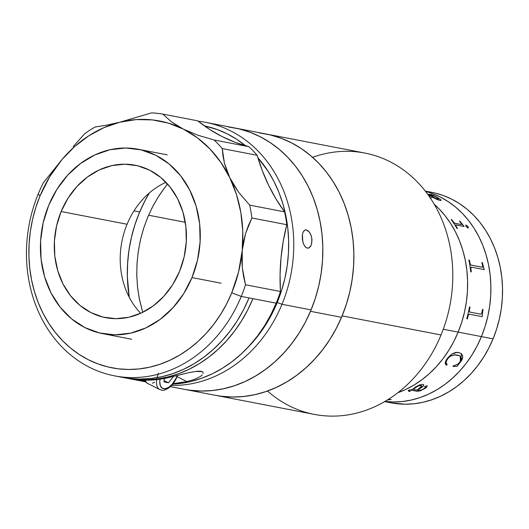 <?xml version="1.0" encoding="UTF-8"?>
<svg xmlns="http://www.w3.org/2000/svg" width="529" height="529" viewBox="0 0 529 529"><rect width="100%" height="100%" fill="white"/><g stroke="black" fill="none" stroke-linecap="round" stroke-linejoin="round"><path stroke-width="0.79" d="M458.147 332.106L443.262 329.236L458.147 332.106A107.208 90.624 -79.1 0 0 434.243 204.267L438.898 208.697L434.243 204.267A107.208 90.624 100.9 0 1 458.147 332.106L461.724 322.267L464.482 312.13L466.393 301.781L467.431 291.327L467.596 280.873L466.882 270.511L465.302 260.347L462.855 250.475L459.582 240.993L455.509 231.986L450.668 223.549L445.114 215.759L438.898 208.697L445.114 215.759L450.668 223.549L455.509 231.986L459.582 240.993L462.855 250.475L465.302 260.347L466.882 270.511L467.596 280.873L467.431 291.327L466.393 301.781L464.482 312.13L461.724 322.267L458.147 332.106A107.208 90.624 100.9 0 1 397.894 392.697A107.208 90.624 -79.1 0 0 458.147 332.106L453.783 341.549L458.147 332.106L481.423 336.596A107.208 90.624 100.9 0 1 384.94 401.451A107.208 90.624 -79.1 0 0 481.423 336.596L477.052 346.039L471.941 354.992L466.135 363.37L459.681 371.094L452.659 378.083L445.12 384.279L437.146 389.615L428.807 394.045L420.191 397.524L411.37 400.023L402.443 401.511L393.49 401.974L384.59 401.412L393.49 401.974L402.443 401.511L411.37 400.023L420.191 397.524L428.807 394.045L437.146 389.615L445.12 384.279L452.659 378.083L459.681 371.094L466.135 363.37L471.941 354.992L477.052 346.039L481.423 336.596L493.061 338.844L458.147 332.106M259.289 132.924L270.154 134.895L280.734 138.109L290.924 142.546L300.631 148.153L309.763 154.891L318.227 162.681L325.943 171.449L332.834 181.123L338.844 191.591L343.903 202.772L347.97 214.543L350.998 226.796L352.969 239.419L353.855 252.28L353.65 265.26L352.354 278.234L349.986 291.076L346.561 303.666L342.118 315.879L441.034 334.963L342.118 315.879A133.09 112.498 100.9 0 1 215.389 395.308L314.305 414.392A133.09 112.498 -79.1 0 0 441.034 334.963A133.09 112.498 100.9 0 1 267.515 391.024M148.583 215.21L185.289 222.292L148.583 215.21M129.268 297.285A133.09 112.498 100.9 0 1 139.087 213.379L144.51 201.661L149.403 192.9L145.217 200.299L139.682 211.957A133.09 112.498 -79.1 0 0 129.268 297.285L127.357 276.984L127.562 263.997L128.851 251.024L131.218 238.182L134.644 225.592L139.087 213.379A133.09 112.498 100.9 0 1 149.403 192.9A133.09 112.498 -79.1 0 0 139.682 211.957L135.12 224.117L131.576 236.668L129.076 249.483L127.654 262.45L127.324 275.437L128.078 288.318L129.268 297.285M220.613 396.168L231.642 397.021L242.758 396.591L253.847 394.899L264.811 391.949L275.549 387.777L285.944 382.414L295.903 375.914L305.326 368.349L314.133 359.78L322.227 350.297L329.534 339.995L335.988 328.959L341.522 317.307L310.49 311.317A133.09 112.498 100.9 0 1 184.363 389.324L215.389 395.308A133.09 112.498 -79.1 0 0 341.522 317.307A133.09 112.498 -79.1 0 0 265.816 133.949A133.09 112.498 100.9 0 1 342.118 315.879L336.702 327.603L330.354 338.712L323.14 349.114L315.139 358.702L306.41 367.377L297.053 375.068L287.154 381.7L276.806 387.195L266.107 391.513L255.163 394.614L244.081 396.459L232.965 397.034L221.922 396.333L215.263 395.282M167.495 183.947L158.336 196.722L152.517 206.905L147.545 217.65L143.471 228.845L140.337 240.384L138.162 252.161L136.978 264.05L136.793 275.953L137.606 287.743L139.405 299.308L142.724 312.328L139.14 297.946L137.454 286.348L136.76 274.538L137.071 262.635L138.373 250.746L140.661 238.996L143.914 227.49L148.094 216.341L153.165 205.662L159.084 195.545L167.495 183.947M312.606 157.325A133.09 112.498 100.9 0 1 427.961 194.632A133.09 112.498 100.9 0 1 441.034 334.963A133.09 112.498 -79.1 0 0 364.732 153.033L234.783 127.965A133.09 112.498 100.9 0 1 310.49 311.317L304.955 322.974L298.508 334.004L291.195 344.313L283.101 353.795L274.3 362.365L264.87 369.93L254.912 376.423L244.517 381.786L233.778 385.965L222.815 388.914L211.726 390.607L200.61 391.03L189.58 390.177M397.894 392.697L405.531 389.556L413.87 385.125L421.844 379.789L429.383 373.593L436.412 366.604L442.859 358.88L448.665 350.502L453.783 341.549L448.665 350.502L442.859 358.88L436.412 366.604L429.383 373.593L421.844 379.789L413.87 385.125L405.531 389.556L397.894 392.697M461.533 224.369L461.189 224.541A97.6 82.498 -79.1 0 0 461.129 224.475M408.381 390.263L410.087 389.86M462.749 224.858A92.053 77.809 -79.1 0 0 462.392 224.527L462.743 224.851M384.662 401.61L390.971 402.827A107.208 90.624 -79.1 0 0 493.061 338.844A107.208 90.624 -79.1 0 0 431.591 192.292L425.283 191.068M425.475 191.319L431.968 193.396L440.181 196.967L447.997 201.489L455.357 206.912L462.174 213.187L468.39 220.249L473.944 228.039L478.778 236.476L482.858 245.482L486.131 254.965L488.571 264.837L490.158 275.001L490.872 285.362L490.707 295.817L489.669 306.271L487.758 316.62L485 326.757L481.423 336.596A107.208 90.624 -79.1 0 0 425.475 191.319A107.208 90.624 100.9 0 1 481.423 336.596L485 326.757L487.758 316.62L489.669 306.271L490.707 295.817L490.872 285.362L490.158 275.001L488.571 264.837L486.131 254.965L482.858 245.482L478.778 236.476L473.944 228.039L468.39 220.249L462.174 213.187L455.357 206.912L447.997 201.489L440.181 196.967L431.968 193.396L425.475 191.319M390.871 402.807L405.128 404.216L414.081 403.753L423.008 402.265L431.823 399.772L440.445 396.294L448.777 391.863L456.758 386.52L464.297 380.331L471.319 373.335L477.773 365.612L483.579 357.234L488.69 348.287L493.061 338.844L496.638 329.005L499.396 318.861L501.307 308.519L502.345 298.065L502.51 287.611L501.796 277.249L500.209 267.079L497.769 257.213L494.496 247.724L490.416 238.724L485.582 230.287L480.028 222.497L473.812 215.429L466.995 209.153L459.635 203.731L451.819 199.215L443.606 195.637L435.083 193.045M388.2 399.474L389.463 399.521A107.208 90.624 -79.1 0 0 390.594 399.421L391.156 399.527A107.208 90.624 100.9 0 1 390.204 399.62L388.134 399.871A107.208 90.624 100.9 0 1 387.863 399.884L387.618 399.838M415.596 386.924L419.669 384.894L422.578 384.279L423.61 384.643L423.412 386.031L417.632 390.217L419.59 390.448L422.598 389.503L425.468 387.592L425.561 387.083L424.536 386.878L426.169 385.839L427.3 386.025L426.017 387.817L420.138 390.865L417.083 391.281L410.788 390.137L409.241 390.799L410.101 391.275A107.208 90.624 100.9 0 1 409.519 391.533L408.507 391.09L408.785 390.64L412.726 389.271L415.596 386.924M446.661 359.33L451.819 354.152L456.52 352.526L459.093 352.704L461.262 353.584L462.73 356.03L462.558 358.384L461.804 360.17L457.228 366.253L453.022 366.511L453.432 365.81L456.911 364.587L458.729 363.291L460.779 360.838L461.506 358.728L460.878 356.81L459.443 355.66L454.266 354.88L450.212 356.328L448.129 358.259L446.383 360.957L446.04 362.603L447.21 364.613L446.403 365.228L445.57 364.263L445.306 362.841L446.661 359.33M387.711 399.779L387.863 399.812A107.136 90.565 -79.1 0 0 388.134 399.792L390.204 399.547A107.136 90.565 -79.1 0 0 390.905 399.481M416.197 386.567L412.726 389.271M421.778 385.939L421.124 385.515L421.792 385.978L417.064 390.104L420.859 387.559L421.712 385.839L420.238 385.548L418.413 385.932L414.571 388.147L413.288 389.377L417.064 390.104M416.548 386.798L413.288 389.377L416.548 386.798M417.712 390.171L422.545 386.831L423.762 385.178L423.584 384.576M424.509 386.811L425.594 387.235M409.307 390.957L410.769 390.071L417.057 391.215L420.119 390.799L424.926 388.524L426.519 387.281L427.273 385.958M409.684 390.111L408.487 391.017L409.499 391.467A107.136 90.565 -79.1 0 0 409.982 391.255M413.268 389.311L417.725 386.124L420.211 385.482L421.686 385.773M408.507 391.09L409.519 391.533L408.5 391.05M461.433 353.722L460.614 361.988L461.447 353.729L459.093 352.704C455.542 351.521 451.528 353.551 447.058 358.774C444.942 362.028 444.724 364.177 446.403 365.228L445.934 364.818M460.382 356.281L457.519 355.005L460.395 356.295L460.27 361.591M452.983 366.458L457.182 366.2L461.209 361.043L462.723 357.24L462.544 355.409L461.209 353.544M446.337 363.767L446 362.557L446.82 359.945L448.731 357.505L450.9 355.825L455.383 354.78L459.397 355.614M446.106 364.977L447.17 364.56M469.216 314.153L468.251 315.41A107.208 90.624 100.9 0 1 467.332 318.901L466.763 318.795A107.208 90.624 -79.1 0 0 469.481 306.886L470.043 306.999A107.208 90.624 100.9 0 1 469.362 310.549L469.554 312.011L480.881 314.213L481.813 312.904A107.208 90.624 -79.1 0 0 482.488 309.399L483.056 309.505A107.208 90.624 100.9 0 1 482.732 311.237L482.236 316.342A107.208 90.624 100.9 0 1 482.164 316.653L469.216 314.153L482.164 316.653M482.104 316.64A107.136 90.565 -79.1 0 0 482.177 316.329L482.673 311.224A107.136 90.565 -79.1 0 0 482.99 309.498M467.272 318.881A107.136 90.565 -79.1 0 0 468.191 315.39L469.15 314.14M469.494 311.998L469.296 310.536A107.136 90.565 -79.1 0 0 469.983 306.985M484.18 269.631A107.136 90.565 -79.1 0 0 484.141 269.347L484.2 269.334A107.208 90.624 100.9 0 1 484.247 269.638L471.16 267.132L470.87 268.395A107.208 90.624 100.9 0 1 471.299 271.919L470.731 271.807A107.208 90.624 -79.1 0 0 468.866 260.017L469.435 260.123A107.208 90.624 100.9 0 1 470.102 263.581L470.909 265.082L482.098 267.238L470.969 265.062L482.157 267.218L482.6 266.92L482.541 265.935A107.208 90.624 -79.1 0 0 481.879 262.523L482.441 262.635L481.879 262.523M481.886 262.563L482.441 262.635A107.208 90.624 100.9 0 1 482.785 264.308L482.719 264.328A107.136 90.565 -79.1 0 0 482.382 262.655L481.886 262.563M482.99 265.591L484.141 269.347L482.99 265.591M471.233 271.906A107.136 90.565 -79.1 0 0 470.803 268.408L471.101 267.152M482.362 267.211L470.909 265.082L470.043 263.601A107.136 90.565 -79.1 0 0 469.368 260.149L468.873 260.05M484.2 269.334L482.785 264.308L484.2 269.334M455.905 224.918L455.958 225.89A107.208 90.624 100.9 0 1 457.499 228.482L456.937 228.369A107.208 90.624 -79.1 0 0 451.211 219.535L451.726 219.694A107.136 90.565 100.9 0 1 453.439 222.12L453.485 222.074A107.208 90.624 -79.1 0 0 451.773 219.641A107.208 90.624 100.9 0 1 453.485 222.074L454.821 223.258L461.394 224.514L461.222 223.569A107.208 90.624 -79.1 0 0 459.509 221.135L460.071 221.241A107.208 90.624 100.9 0 1 460.891 222.392L463.986 226.267A107.208 90.624 100.9 0 1 464.138 226.505L455.905 224.918L464.138 226.505M464.045 226.491A107.136 90.565 -79.1 0 0 463.94 226.313L460.845 222.438A107.136 90.565 -79.1 0 0 460.025 221.294L459.556 221.201M457.413 228.462A107.136 90.565 -79.1 0 0 455.905 225.936L455.727 224.951M461.189 224.541L454.623 223.264L453.439 222.12A107.136 90.565 -79.1 0 0 451.726 219.694L451.257 219.601M431.757 194.857L427.677 194.242L431.757 195.029L427.611 194.156L431.413 194.606A107.208 90.624 -79.1 0 0 430.745 194.302L431.314 194.407A107.208 90.624 100.9 0 1 437.847 197.747L440.908 199.902L441.126 200.266L440.571 200.511L437.602 199.717L432.471 197.224L429.971 198.17M428.675 194.95A107.208 90.624 100.9 0 1 431.082 196.246L437.695 199.03L438.779 198.811L436.518 197.211A107.208 90.624 -79.1 0 0 435.321 196.557L428.675 194.95M431.082 196.246L437.695 199.03L431.082 196.246M430.447 196.18L429.29 196.51L430.48 196.114A107.208 90.624 -79.1 0 0 428.113 194.837L428.106 194.837M440.955 200.531L440.366 199.493L437.814 197.813A107.136 90.565 -79.1 0 0 431.287 194.48L431.023 194.427M438.753 198.871L436.379 198.765L431.049 196.312A107.136 90.565 -79.1 0 0 428.649 195.016L428.9 195.062M467.815 226.339L468.416 227.655L467.53 227.794L465.956 226.247L465.718 224.99L467.815 226.339M456.937 228.369A107.208 90.624 -79.1 0 0 451.211 219.535M466.763 318.795A107.208 90.624 -79.1 0 0 469.481 306.886M468.264 227.992L467.431 226.002L465.672 225.037M133.996 210.859L139.682 211.957L133.996 210.859M234.651 127.939L240.397 129.221L250.938 132.587L261.075 137.163L270.722 142.916L279.775 149.78L288.153 157.688L295.777 166.569L302.568 176.342L308.467 186.902L313.406 198.157L317.354 209.993L320.257 222.299L322.095 234.949L322.855 247.837L322.518 260.823L321.096 273.784L318.603 286.606L315.053 299.156L310.49 311.317L341.522 317.307L346.085 305.147L349.636 292.597L352.129 279.775L353.551 266.808L353.888 253.821L353.127 240.94L351.289 228.283L348.386 215.977L344.439 204.141L339.499 192.893L333.601 182.326L326.81 172.56L319.185 163.673L310.807 155.764L301.755 148.9L292.107 143.154L281.97 138.578L271.43 135.212L265.684 133.923M281.997 304.281L277.236 302.482A129.393 109.377 100.9 0 1 247.559 347.732L258.787 334.791L265.796 324.68L271.966 313.876L277.236 302.482L281.997 304.281A133.09 112.498 100.9 0 1 171.634 385.423A133.09 112.498 -79.1 0 0 281.997 304.281L311.085 309.895L281.997 304.281A133.09 112.498 -79.1 0 0 198.183 121.214A133.09 112.498 100.9 0 1 205.688 122.351A133.09 112.498 100.9 0 1 281.997 304.281M170.417 386.633L184.363 389.324A133.09 112.498 -79.1 0 0 311.085 309.895L315.529 297.682L318.954 285.091L321.321 272.25L322.617 259.27L322.822 246.289L321.936 233.428L319.966 220.811L316.937 208.558L312.87 196.781L307.812 185.606L301.801 175.132L294.911 165.465L287.194 156.69L278.73 148.9L269.598 142.169L259.891 136.561L249.701 132.124L239.121 128.904L228.257 126.94M303.177 231.98L304.578 230.241L306.357 229.91L304.737 230.148L306.357 229.91L308.295 230.955L310.073 233.223L311.383 236.37L311.978 239.921L311.356 244.848L309.214 247.81L307.356 248.154L305.504 247.096L303.924 244.808L302.806 241.634L302.429 234.605M184.231 389.298L190.89 390.349L201.933 391.05L213.048 390.475L224.131 388.623L235.074 385.529L245.773 381.211L256.122 375.709L266.021 369.083L275.378 361.393L284.106 352.711L292.107 343.123L299.321 332.728L305.669 321.612L311.085 309.895A133.09 112.498 -79.1 0 0 234.783 127.965L205.688 122.351M308.308 248.161L306.417 247.797L304.664 246.084L303.296 243.294L302.462 239.862L302.264 236.304L302.733 233.163L303.831 230.922L305.431 229.903M310.774 246.124L309.214 247.81M306.357 229.91L309.22 231.953L310.801 234.711L311.779 238.129L311.76 243.347M245.562 145.786A129.393 109.377 100.9 0 0 204.399 125.876L217.551 129.651L227.463 133.963L236.899 139.418L245.773 145.964M257.887 157.728L268.21 171.469L274.048 181.645L278.968 192.516L282.922 203.963L285.865 215.872L287.783 228.144L288.642 240.649L288.444 253.265L287.187 265.882L284.886 278.366L281.554 290.606L277.236 302.482A129.393 109.377 100.9 0 0 257.887 157.728M61.139 211.534A77.637 65.622 100.9 0 1 135.06 165.2A77.637 65.622 100.9 0 1 179.569 271.324L184.158 256.856L186.294 241.799L185.897 226.723L182.981 212.215L177.658 198.825L170.133 187.074L160.697 177.413L149.707 170.212L137.593 165.749L124.811 164.195L111.864 165.61L99.234 169.935L87.424 177.01L76.877 186.558L68.003 198.216L61.139 211.534L56.55 226.002L54.408 241.065L54.811 256.135L57.727 270.65L63.05 284.033L70.575 295.784L80.011 305.445L91.001 312.646L103.115 317.109L115.897 318.67L128.845 317.255L141.474 312.93L153.284 305.855L163.831 296.306L172.705 284.648L179.569 271.324A77.637 65.622 100.9 0 1 105.648 317.658A77.637 65.622 100.9 0 1 61.139 211.534L127.079 224.256L61.139 211.534M165.961 182.3A77.637 65.622 -79.1 0 0 127.079 224.256A77.637 65.622 -79.1 0 0 140.688 313.287M221.069 283.2L191.981 277.593A93.904 79.376 100.9 0 1 102.566 333.634A93.904 79.376 100.9 0 1 48.728 205.272A93.904 79.376 100.9 0 1 138.142 149.231A93.904 79.376 100.9 0 1 191.981 277.593L221.069 283.2M48.728 205.272L57.033 189.164L67.765 175.059L80.527 163.507L94.81 154.951L110.078 149.72L125.743 148.014L141.203 149.892L155.857 155.295L169.148 164.003L180.568 175.688L189.666 189.898L196.107 206.092L199.631 223.641L200.114 241.872L197.529 260.089L191.981 277.593L183.675 293.701L172.943 307.799L160.181 319.351L145.898 327.907L130.623 333.138L114.965 334.85L99.505 332.966L84.852 327.57L71.56 318.861L60.141 307.17L51.042 292.96L44.601 276.773L41.077 259.223L40.594 240.986L43.18 222.769L48.728 205.272M122.166 377.322L128.825 378.374L139.868 379.075L150.983 378.5L162.066 376.655L173.009 373.553L183.708 369.235L194.057 363.734L203.956 357.108L213.313 349.418L222.041 340.736L230.042 331.154L237.257 320.753L243.604 309.637L249.02 297.92L241.264 296.425A133.09 112.498 100.9 0 1 114.535 375.854A133.09 112.498 100.9 0 1 38.233 193.925A133.09 112.498 100.9 0 1 43.391 182.717A133.09 112.498 -79.1 0 0 38.233 193.925A133.09 112.498 -79.1 0 0 89.427 367.258A133.09 112.498 -79.1 0 0 241.264 296.425L276.178 303.157A133.09 112.498 -79.1 0 0 280.443 291.499L245.529 284.767A133.09 112.498 100.9 0 1 241.264 296.425L231.748 292.828A125.697 106.25 100.9 0 1 88.343 359.727A125.697 106.25 100.9 0 1 39.992 196.021L38.233 193.925L39.992 196.021A125.697 106.25 100.9 0 1 62.032 159.507L43.391 182.717L62.032 159.507A125.697 106.25 100.9 0 1 119.805 122.212L106.21 125.261L95.008 127.046A133.09 112.498 -79.1 0 0 84.805 133.625A133.09 112.498 100.9 0 1 95.008 127.046L106.21 125.261L119.805 122.212L136.085 119.607L152.365 119.904L168.255 123.098L183.391 129.122A125.697 106.25 100.9 0 1 229.791 177.737L226.69 170.431L224.415 163.064L222.96 155.744L222.259 148.57L257.173 155.301A133.09 112.498 -79.1 0 0 248.987 146.718L214.073 139.987A133.09 112.498 100.9 0 1 222.259 148.57A133.09 112.498 -79.1 0 0 214.073 139.987L197.813 135.199L183.391 129.122L197.423 137.824L210.026 149.013L220.897 162.423L229.791 177.737L236.503 194.606L240.867 212.632L242.785 231.398L242.216 250.475A125.697 106.25 100.9 0 1 231.748 292.828L241.264 296.425A133.09 112.498 -79.1 0 0 245.529 284.767L243.571 276.389L242.308 267.866L241.832 259.17L242.216 250.475L245.542 233.653L251.877 217.974L286.791 224.706A184.846 156.247 -79.1 0 0 280.443 291.499L245.529 284.767L242.308 267.866L242.216 250.475L238.539 272.071L231.748 292.828L226.624 303.897L220.633 314.391L213.822 324.211L206.264 333.27L198.025 341.463L189.184 348.73L179.834 354.985L170.06 360.183L159.956 364.263L149.621 367.186L139.153 368.931L128.653 369.473L118.225 368.812L107.962 366.954L97.971 363.912L88.343 359.727L79.178 354.43L70.555 348.069L62.561 340.709L55.274 332.424L48.761 323.292L43.087 313.406L38.313 302.846L34.471 291.73L31.608 280.152L29.75 268.236L28.91 256.089L29.108 243.829L30.325 231.576L32.567 219.442L35.8 207.553L39.992 196.021L49.7 176.732L62.032 159.507L74.668 146.526L88.74 135.834L103.902 127.661L119.805 122.212A125.697 106.25 100.9 0 1 183.391 129.122L171.568 121.934L162.806 114.105L197.714 120.837A184.846 156.247 -79.1 0 0 248.987 146.718L235.345 142.394L222.187 136.608L209.603 129.4L197.714 120.837L162.806 114.105A133.09 112.498 -79.1 0 0 151.578 112.882L119.805 122.212L151.578 112.882A133.09 112.498 100.9 0 1 162.806 114.105L171.568 121.934L177.103 125.638L183.391 129.122L197.813 135.199L214.073 139.987L248.987 146.718A133.09 112.498 -79.1 0 1 257.173 155.301A184.846 156.247 -79.1 0 0 284.595 211.871L249.681 205.133L238.48 192.04L233.758 184.998L229.791 177.737A125.697 106.25 100.9 0 1 242.216 250.475L243.459 241.971L245.542 233.653L248.385 225.618L251.877 217.974A133.09 112.498 -79.1 0 0 249.681 205.133A133.09 112.498 100.9 0 1 251.877 217.974L286.791 224.706A133.09 112.498 -79.1 0 0 284.595 211.871L249.681 205.133L238.48 192.04L229.791 177.737L224.415 163.064L222.259 148.57L257.173 155.301L262.278 170.609L268.58 185.223L276.045 199.01L284.595 211.871A133.09 112.498 -79.1 0 1 286.791 224.706L283.253 241.224L281.011 257.954L280.066 274.763L280.443 291.499A133.09 112.498 -79.1 0 1 276.178 303.157L252.902 298.667L247.585 310.186L241.376 321.116L234.327 331.366L226.511 340.835L217.994 349.438L208.856 357.088L199.188 363.727L189.078 369.275L178.61 373.699L167.898 376.946L157.027 378.989L146.103 379.809L135.226 379.399L124.242 377.706A133.09 112.498 100.9 0 0 126.173 378.096A133.09 112.498 100.9 0 0 252.902 298.667L249.02 297.92A133.09 112.498 -79.1 0 1 122.298 377.349L114.535 375.854M202.263 374.949L200.299 376.549L194.407 379.432L186.902 381.601L177.076 376.641L186.902 381.601L173.009 383.657M195.545 371.398L202.263 371.675M184.78 373.6L167.508 377.858A133.09 112.498 -79.1 0 1 139.722 379.981L145.21 381.039L139.722 379.981L153.615 379.915L167.508 377.858L189.402 372.515L197.945 371.179L201.086 371.312L202.891 372.105L203.222 373.401M172.712 384.173A133.09 112.498 -79.1 0 0 276.178 303.157L270.861 314.676L264.645 325.606L257.603 335.855L249.781 345.325L241.27 353.927L232.132 361.578L222.464 368.217L212.347 373.765L201.886 378.189L191.167 381.435L180.296 383.479L172.712 384.173M200.299 376.549L194.407 379.432L186.902 381.601A133.09 112.498 100.9 0 1 173.128 383.651M73.161 146.626L84.805 133.625L73.161 146.626M147.055 383.122L144.834 380.186A16.637 8.643 116.8 0 0 147.432 383.333L159.771 389.562A16.637 8.643 -63.2 0 1 156.696 379.63M176.541 377.051A14.323 7.446 -63.2 0 1 165.154 388.775A14.323 7.446 -63.2 0 1 160.023 379.214L159.771 381.7L160.347 385.72L162.251 388.207L165.18 388.775L168.698 387.334L172.269 384.107L176.917 377.038L176.541 377.051L177.109 375.55M158.435 373.276A16.637 8.643 116.8 0 0 160.016 389.675M176.66 376.774L176.917 377.038L177.519 375.445M154.547 382.11L152.458 383.227M163.99 381.951L164.255 378.519L163.99 381.951L168.473 382.817L173.505 376.463L168.473 382.817L164.096 380.609M131.661 339.248L102.566 333.634M167.237 154.838L138.142 149.231M145.726 381.872L126.173 378.096M159.771 389.562C162.251 389.979 162.145 391.797 168.883 387.902C172.295 385.277 174.973 381.66 176.917 377.045"/></g></svg>
